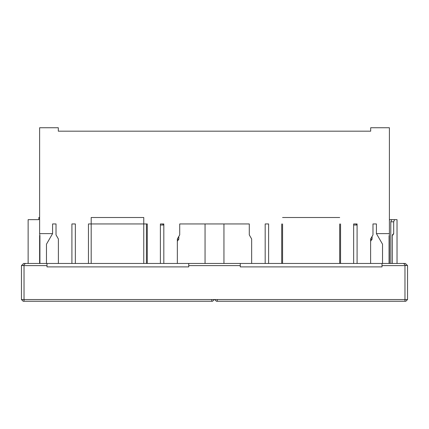 <?xml version="1.0" encoding="UTF-8"?>
<svg xmlns="http://www.w3.org/2000/svg" width="429" height="429" viewBox="0 0 429 429"><rect width="100%" height="100%" fill="white"/><g stroke="black" fill="none" stroke-linecap="round" stroke-linejoin="round"><path stroke-width="0.64" d="M39.918 263.46L39.918 235.757L39.624 235.757L39.624 263.46M39.918 235.757L39.624 233.612L52.585 233.612L46.466 244.214L46.466 263.46M382.534 263.46L382.534 244.214L376.415 233.612L389.403 233.612L389.403 235.757L389.082 235.757L389.403 235.441M389.403 263.46L389.403 235.757M389.403 233.612L389.403 127.745L370.688 127.745L370.688 131.183L58.312 131.183L58.312 127.745L39.624 127.745L39.624 233.612M177.349 263.46L177.349 238.98L179.713 234.888L179.713 223.949L249.287 223.949L249.287 234.888L251.651 238.98L251.651 263.46M268.613 263.46L268.613 223.949L265.181 223.949L265.181 263.46M281.714 263.46L281.714 223.949M340.551 223.949L340.551 263.46M353.652 263.46L353.652 223.949L357.089 223.949L357.089 263.46M376.415 233.612L376.415 223.949L372.978 223.949L372.978 234.888L370.613 238.98L370.613 263.46M52.585 233.612L52.585 223.949L56.022 223.949L56.022 234.888L58.387 238.98L58.387 263.46M75.348 263.46L75.348 223.949L71.911 223.949L71.911 263.46M88.449 263.46L88.449 223.949L147.286 223.949L147.286 263.46M160.387 263.46L160.387 223.949L163.819 223.949L163.819 263.46M39.624 235.757L39.624 235.467M343.629 131.183L370.688 131.183M58.312 131.183L98.262 131.183M397.029 219.653L397.029 263.46L397.029 219.653L389.403 219.653M339.693 217.508L282.572 217.508M28.132 263.46L28.132 219.653L38.846 219.653L38.846 217.508L39.624 217.508M91.189 263.46L91.189 217.508L143.763 217.508L143.763 263.46M163.819 225.021L160.387 225.021M177.349 239.194L178.829 239.194L177.349 241.205M178.829 236.422L178.829 239.194M146.428 223.949L146.428 263.46L146.428 223.949M211.706 301.255L211.706 299.539L214.286 299.539L212.569 301.255L23.166 301.255L21.45 299.539L404.971 299.539L404.971 265.61L381.998 265.61L381.998 263.46L405.405 263.46L407.55 265.61L407.55 299.539L404.971 299.539L404.971 301.255L216.431 301.255L214.714 299.539L217.294 299.539L217.294 301.255M282.572 223.949L282.572 263.46M339.693 263.46L339.693 223.949M370.613 239.194L372.093 239.194L370.613 241.205M372.093 239.194L372.093 236.422M390.792 263.46L390.792 221.804L391.715 219.653M394.573 219.653L393.693 221.804L393.693 233.751L392.304 235.757L392.304 263.46M21.45 299.539L21.45 265.61L23.595 263.46L381.998 263.46M407.55 266.897L407.55 265.61M240.267 263.46L240.267 266.897L381.998 266.897L381.998 265.61M47.002 263.46L47.002 266.897L188.733 266.897L188.733 263.46M407.55 299.539L405.834 301.255L404.971 301.255M357.089 225.021L353.652 225.021M392.304 235.757A2.145 2.145 0 0 1 393.693 233.751M47.002 265.61L24.029 265.61L23.359 265.519L25.418 263.46M240.267 265.61L188.733 265.61M403.582 263.46L405.641 265.519L407.464 265.519M405.641 265.519L404.971 265.61M21.45 265.61L23.359 265.519M389.082 263.46L389.082 235.757M162.993 225.021L162.993 223.949M24.029 301.255L24.029 265.61M390.792 221.804L393.693 221.804M356.258 225.021L356.258 223.949M205.051 263.46L205.051 223.949M223.949 263.46L223.949 223.949"/></g></svg>
